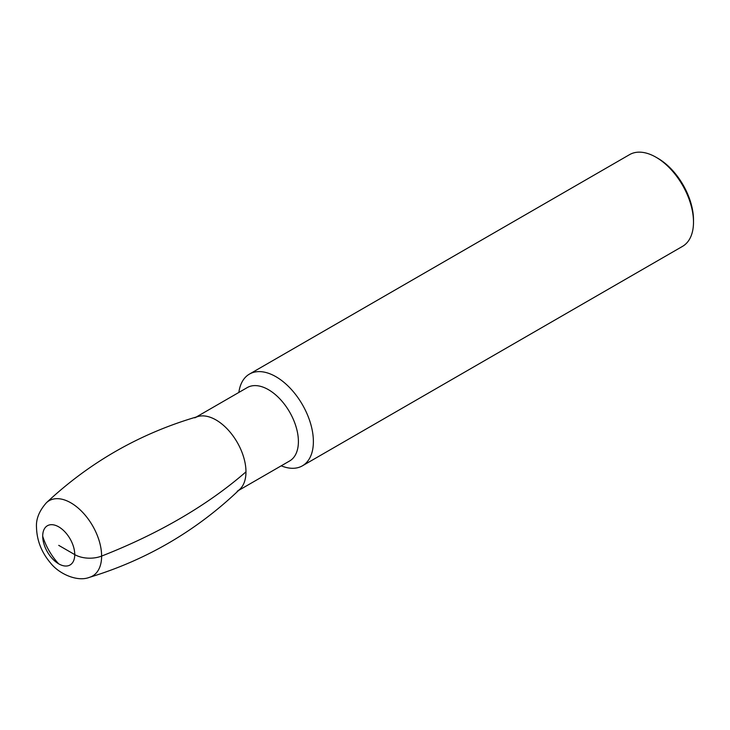 <?xml version="1.0" encoding="UTF-8"?>
<svg xmlns="http://www.w3.org/2000/svg" width="730" height="730" viewBox="0 0 730 730"><rect width="100%" height="100%" fill="white"/><g stroke="black" fill="none" stroke-linecap="round" stroke-linejoin="round"><path stroke-width="1.09" d="M194.828 417.852A42.367 24.464 60 0 1 216.016 419.951A42.367 24.464 -120 0 1 243.692 457.29A42.367 24.464 -120 0 1 237.204 491.244M196.343 416.985L247.26 387.584A42.367 24.464 60 0 1 268.448 389.683A42.367 24.464 -120 0 1 296.124 427.023A42.367 24.464 -120 0 1 289.627 460.968L238.71 490.368M281.232 465.822A52.962 30.578 -120 0 0 302.412 465.822A52.962 30.578 -120 0 0 310.533 423.382A52.962 30.578 -120 0 0 275.931 376.707A52.962 30.578 60 0 0 249.45 374.088A52.962 30.578 60 0 0 238.865 392.43M249.45 374.088L629.57 154.632A52.962 30.578 60 0 1 656.051 157.251L657.922 158.337L656.051 157.251A52.962 30.578 -120 0 1 693.5 222.121A52.962 30.578 -120 0 1 682.532 246.366L302.412 465.822M693.5 222.121L693.5 219.958A50.315 29.045 -120 0 0 657.922 158.337M245.974 471.845A42.367 24.464 -120 0 0 229.439 431.375A42.367 24.464 -120 0 0 198.095 416.483C140.689 433.109 90.128 461.862 46.401 502.751C39.201 510.909 35.898 519.149 36.5 527.462C36.892 540.529 41.546 552.345 50.452 562.903C59.084 574.036 77.499 582.139 89.462 577.339C146.73 559.91 196.918 530.5 240.024 489.109A42.367 24.464 60 0 0 245.974 471.845A529.615 305.77 0 0 1 101.616 556.087A43.462 25.094 60 0 1 89.462 577.339M58.728 545.356L74.752 554.608A21.188 12.227 0 0 0 101.616 556.087A43.462 25.094 -120 0 0 80.683 510.361A43.462 25.094 -120 0 0 46.401 502.751M74.752 554.608A22.657 13.085 60 0 1 58.728 563.861A22.657 13.085 60 0 1 42.705 536.112A22.657 13.085 -120 0 1 58.728 526.859A22.657 13.085 -120 0 1 74.752 554.608M58.61 563.788A43.462 25.094 60 0 1 42.705 536.24"/></g></svg>
